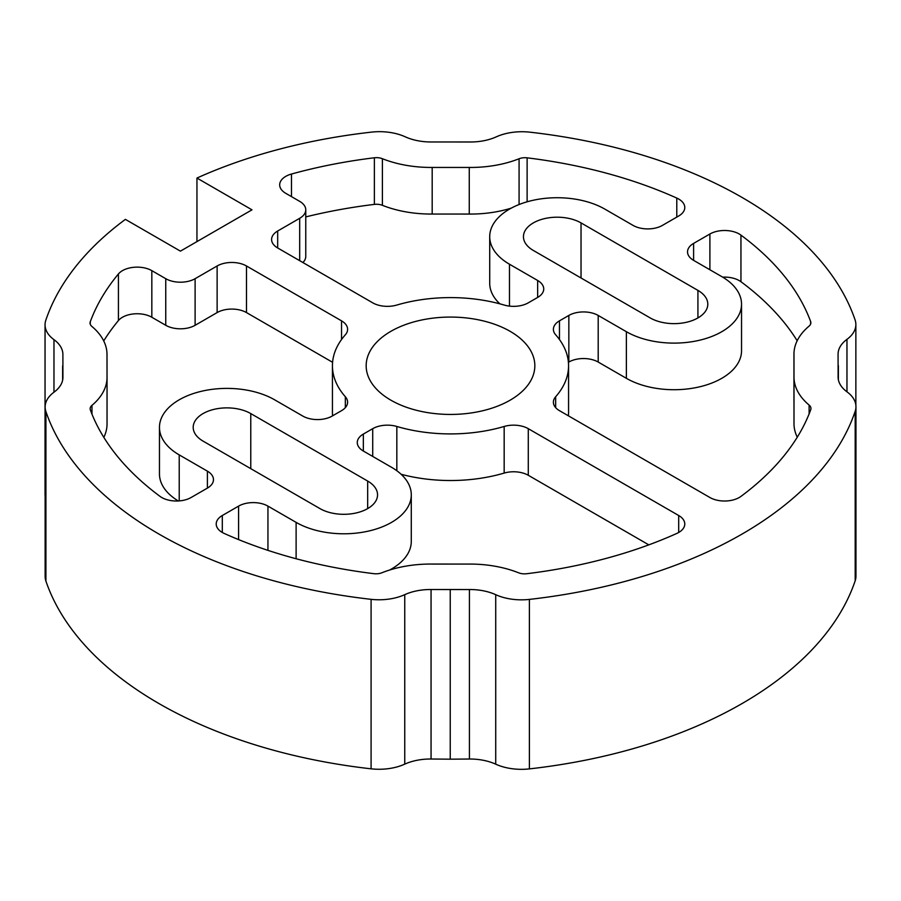 <?xml version="1.0" encoding="UTF-8"?>
<svg xmlns="http://www.w3.org/2000/svg" width="901" height="901" viewBox="0 0 901 901"><rect width="100%" height="100%" fill="white"/><g stroke="black" fill="none" stroke-linecap="round" stroke-linejoin="round"><path stroke-width="1.35" d="M528.279 428.673L678.701 515.518A20.757 11.983 180 0 1 684.783 523.988A20.757 11.983 180 0 1 676.786 533.448A368.194 212.568 180 0 1 526.635 573.734A10.384 5.992 180 0 1 518.604 572.799A85.629 49.431 0 0 0 468.813 564.071L431.737 564.06A85.629 49.431 0 0 0 381.923 572.754A10.384 5.992 180 0 1 373.881 573.678A368.194 212.568 180 0 1 224.214 533.448A20.757 11.983 180 0 1 216.217 523.988A20.757 11.983 180 0 1 222.299 515.518L238.585 506.114A20.757 11.983 180 0 1 267.946 506.114L296.114 522.377A67.462 38.946 0 0 0 369.635 530.824A67.462 38.946 0 0 0 411.284 494.84A67.462 38.946 0 0 0 391.53 467.292L363.351 451.029A20.757 11.983 180 0 1 357.269 442.549A20.757 11.983 180 0 1 363.351 434.079L372.721 428.673A20.757 11.983 180 0 1 396.834 426.466A118.065 68.161 0 0 0 504.166 426.466A20.757 11.983 180 0 1 528.279 428.673L528.279 475.277L648.799 544.857M401.125 474.275A118.065 68.161 0 0 0 504.166 473.081A20.757 11.983 180 0 1 528.279 475.277M389.683 570.006A67.462 38.946 0 0 0 411.284 541.445L411.284 494.84M302.804 416.071L274.625 399.807A67.462 38.946 0 0 0 201.103 391.361A67.462 38.946 0 0 0 159.466 427.344A67.462 38.946 0 0 0 179.22 454.892L207.399 471.155A20.757 11.983 180 0 1 213.469 479.625A20.757 11.983 180 0 1 207.399 488.105L191.102 497.51A20.757 11.983 180 0 1 160.051 496.395A368.194 212.568 180 0 1 90.37 409.989A10.384 5.992 180 0 1 90.145 408.739A10.384 5.992 180 0 1 91.97 405.349A85.629 49.431 0 0 0 107.039 377.339A85.629 49.431 0 0 0 107.028 376.584L107.005 355.185A85.629 49.431 0 0 0 107.005 354.498A85.629 49.431 0 0 0 91.879 326.432A10.384 5.992 180 0 1 90.044 323.031A10.384 5.992 180 0 1 90.269 321.792A368.194 212.568 180 0 1 118.425 273.949A20.757 11.983 180 0 1 151.83 270.649L165.75 278.691A20.757 11.983 0 0 0 195.112 278.691L217.13 265.975A20.757 11.983 180 0 1 246.48 265.975L341.535 320.846A20.757 11.983 180 0 1 347.606 329.327A20.757 11.983 180 0 1 345.342 334.778A118.065 68.161 0 0 0 332.435 365.761A118.065 68.161 0 0 0 345.342 396.744A20.757 11.983 180 0 1 347.606 402.184A20.757 11.983 180 0 1 341.535 410.665L332.154 416.071A20.757 11.983 180 0 1 302.804 416.071M159.466 427.344L159.466 473.96A67.462 38.946 0 0 0 178.319 500.967M103.829 437.357A85.629 49.431 0 0 0 107.039 423.954L107.039 377.339M103.728 340.938A368.194 212.568 180 0 1 118.425 320.553A20.757 11.983 180 0 1 151.83 317.253L165.75 325.295A20.757 11.983 0 0 0 195.112 325.295L217.13 312.579A20.757 11.983 180 0 1 246.48 312.579L332.593 362.303M332.435 365.761L332.435 412.365A118.065 68.161 0 0 0 332.593 415.823M555.658 396.744A118.065 68.161 0 0 0 568.565 365.761A118.065 68.161 0 0 0 555.658 334.778A20.757 11.983 180 0 1 553.394 329.327A20.757 11.983 180 0 1 559.465 320.846L568.846 315.44A20.757 11.983 180 0 1 598.196 315.44L626.375 331.703A67.462 38.946 0 0 0 699.897 340.15A67.462 38.946 0 0 0 741.534 304.166A67.462 38.946 0 0 0 721.78 276.618L693.601 260.355A20.757 11.983 180 0 1 687.531 251.886A20.757 11.983 180 0 1 693.601 243.405L709.898 234.001A20.757 11.983 180 0 1 740.949 235.116A368.194 212.568 180 0 1 810.63 321.522A10.384 5.992 180 0 1 810.855 322.772A10.384 5.992 180 0 1 809.03 326.162A85.629 49.431 0 0 0 793.961 354.172A85.629 49.431 0 0 0 793.972 354.926L793.995 376.325A85.629 49.431 0 0 0 793.995 377.012A85.629 49.431 0 0 0 809.121 405.078A10.384 5.992 180 0 1 810.956 408.48A10.384 5.992 180 0 1 810.731 409.718A368.194 212.568 180 0 1 740.949 496.395A20.757 11.983 180 0 1 709.898 497.51L559.465 410.665A20.757 11.983 180 0 1 553.394 402.184A20.757 11.983 180 0 1 555.658 396.744L555.658 407.635M568.407 415.823A118.065 68.161 0 0 0 568.565 412.365L568.565 365.761M568.407 362.303L568.846 362.044A20.757 11.983 180 0 1 598.196 362.044L626.375 378.319A67.462 38.946 0 0 0 699.897 386.754A67.462 38.946 0 0 0 741.534 350.771L741.534 304.166M722.681 277.159A20.757 11.983 180 0 1 740.949 281.72A368.194 212.568 180 0 1 797.171 340.769M793.995 377.012L793.995 423.628A85.629 49.431 0 0 0 797.272 437.188M793.972 354.926L793.995 415.665M793.961 354.172L793.961 400.776A85.629 49.431 0 0 0 793.972 401.531M432.187 167.44L469.263 167.451A85.629 49.431 0 0 0 519.077 158.756A10.384 5.992 180 0 1 527.119 157.833A368.194 212.568 180 0 1 676.786 198.074A20.757 11.983 180 0 1 684.783 207.523A20.757 11.983 180 0 1 678.701 215.992L662.415 225.396A20.757 11.983 180 0 1 633.054 225.396L604.886 209.133A67.462 38.946 0 0 0 531.365 200.686A67.462 38.946 0 0 0 489.716 236.67A67.462 38.946 0 0 0 509.47 264.218L537.649 280.481A20.757 11.983 180 0 1 543.731 288.962A20.757 11.983 180 0 1 537.649 297.431L528.279 302.837A20.757 11.983 180 0 1 504.166 305.045A118.065 68.161 0 0 0 396.834 305.045A20.757 11.983 180 0 1 372.721 302.837L277.677 247.966A20.757 11.983 180 0 1 271.595 239.497A20.757 11.983 180 0 1 277.677 231.016L299.684 218.301A20.757 11.983 0 0 0 305.766 209.832A20.757 11.983 0 0 0 299.684 201.362L285.763 193.321A20.757 11.983 180 0 1 279.682 184.84A20.757 11.983 180 0 1 291.474 174.039A368.194 212.568 180 0 1 374.365 157.776A10.384 5.992 180 0 1 382.396 158.711A85.629 49.431 0 0 0 432.187 167.44L432.187 214.044L469.263 214.066A85.629 49.431 0 0 0 511.317 208.108M302.894 262.529A20.757 11.983 0 0 0 305.766 256.436L305.766 209.832M305.766 216.904A368.194 212.568 180 0 1 374.365 204.392A10.384 5.992 180 0 1 382.396 205.315A85.629 49.431 0 0 0 432.187 214.044M469.263 167.451L469.263 214.066M489.716 236.67L489.716 283.286A67.462 38.946 0 0 0 499.875 303.84M650.229 317.94L533.324 250.444A33.731 19.473 180 0 1 523.447 236.67A33.731 19.473 180 0 1 544.272 218.684A33.731 19.473 180 0 1 581.032 222.907L697.926 290.392A33.731 19.473 180 0 1 707.803 304.166A33.731 19.473 180 0 1 686.99 322.153A33.731 19.473 180 0 1 650.229 317.94M319.968 508.603L203.074 441.118A33.731 19.473 180 0 1 193.197 427.344A33.731 19.473 180 0 1 214.01 409.358A33.731 19.473 180 0 1 250.771 413.582L367.676 481.066A33.731 19.473 180 0 1 377.553 494.84A33.731 19.473 180 0 1 356.728 512.827A33.731 19.473 180 0 1 319.968 508.603M510.135 400.179A84.334 48.688 180 0 1 418.233 410.732A84.334 48.688 180 0 1 366.166 365.761A84.334 48.688 180 0 1 450.5 317.073A84.334 48.688 180 0 1 534.834 365.761A84.334 48.688 180 0 1 510.135 400.179M196.947 178.049L251.987 209.832L180.425 251.142L125.385 219.371A412.298 238.033 0 0 0 45.816 320.215A41.514 23.967 0 0 0 45.05 324.799A41.514 23.967 0 0 0 53.97 339.654A41.514 23.967 180 0 1 62.901 354.498A41.514 23.967 180 0 1 62.89 354.836L62.924 376.978A41.514 23.967 180 0 1 62.924 377.339A41.514 23.967 180 0 1 54.037 392.16A41.514 23.967 0 0 0 45.14 406.993A41.514 23.967 0 0 0 45.917 411.599A412.298 238.033 0 0 0 371.088 599.334A41.514 23.967 0 0 0 404.752 594.649A41.514 23.967 180 0 1 431.061 589.524L469.421 589.536A41.514 23.967 180 0 1 495.719 594.683A41.514 23.967 0 0 0 529.383 599.402A412.298 238.033 0 0 0 855.184 411.295A41.514 23.967 0 0 0 855.95 406.711A41.514 23.967 0 0 0 847.03 391.867A41.514 23.967 180 0 1 838.099 377.012A41.514 23.967 180 0 1 838.11 376.686L838.076 354.532A41.514 23.967 180 0 1 838.076 354.172A41.514 23.967 180 0 1 846.963 339.35A41.514 23.967 0 0 0 855.86 324.529A41.514 23.967 0 0 0 855.083 319.911A412.298 238.033 0 0 0 529.912 132.177A41.514 23.967 0 0 0 496.248 136.862A41.514 23.967 180 0 1 469.939 141.986L431.579 141.975A41.514 23.967 180 0 1 405.281 136.828A41.514 23.967 0 0 0 371.617 132.109A412.298 238.033 0 0 0 196.947 178.049L196.947 241.614M838.369 379.749L838.369 365.603M450.241 589.693L450.241 759.183L469.421 759.025A41.514 23.967 0 0 1 495.719 764.172A41.514 23.967 0 0 0 529.383 768.891A412.298 238.033 0 0 0 855.184 580.785A41.514 23.967 0 0 0 855.95 576.201L855.95 406.711M450.241 759.183L431.061 759.014A41.514 23.967 0 0 0 404.752 764.138L404.752 594.649M45.14 406.993L45.14 576.471A41.514 23.967 0 0 0 45.917 581.089A412.298 238.033 0 0 0 371.088 768.823A41.514 23.967 0 0 0 404.752 764.138M62.631 380.211L62.631 365.907M45.05 324.799L45.05 494.289A41.514 23.967 0 0 0 45.14 495.899M678.701 515.518L678.701 532.468M222.299 515.518L222.299 532.468M238.585 506.114L238.585 539.586M504.166 426.466L504.166 473.081M396.834 426.466L396.834 470.75M372.721 428.673L372.721 456.435M363.351 434.079L363.351 451.029M296.114 522.377L296.114 558.733M267.946 506.114L267.946 550.353M179.22 454.892L179.22 500.911M207.399 471.155L207.399 488.105M91.97 405.349L91.97 414.122M90.269 321.792L90.269 324.281M118.425 273.949L118.425 320.553M345.342 396.744L345.342 407.635M341.535 320.846L341.535 339.531M246.48 265.975L246.48 312.579M217.13 265.975L217.13 312.579M195.112 278.691L195.112 325.295M165.75 278.691L165.75 325.295M151.83 270.649L151.83 317.253M559.465 320.846L559.465 339.531M568.846 315.44L568.846 362.044M598.196 315.44L598.196 362.044M626.375 331.703L626.375 378.319M693.601 243.405L693.601 260.355M709.898 234.001L709.898 269.759M740.949 235.116L740.949 281.72M810.63 321.522L810.63 324.011M809.121 405.078L809.121 413.897M299.684 218.301L299.684 260.682M291.474 174.039L291.474 196.621M374.365 157.776L374.365 204.392M382.396 158.711L382.396 205.315M519.077 158.756L519.077 204.538M527.119 157.833L527.119 201.801M676.786 198.074L676.786 217.107M277.677 231.016L277.677 247.966M537.649 280.481L537.649 297.431M509.47 264.218L509.47 306.115M581.032 277.992L581.032 222.907M697.926 317.94L697.926 290.392M250.771 468.655L250.771 413.582M367.676 508.603L367.676 481.066M846.963 391.822L846.963 339.35M838.11 377.35L838.11 376.686M855.184 580.785L855.184 411.295M529.383 768.891L529.383 599.402M495.719 764.172L495.719 594.683M469.421 759.025L469.421 589.536M431.061 759.014L431.061 589.524M371.088 768.823L371.088 599.334M45.917 581.089L45.917 411.599M62.924 377.71L62.924 376.978M53.97 392.205L53.97 339.654M107.005 354.498L107.005 362.461M855.86 405.101L855.86 324.529"/></g></svg>
